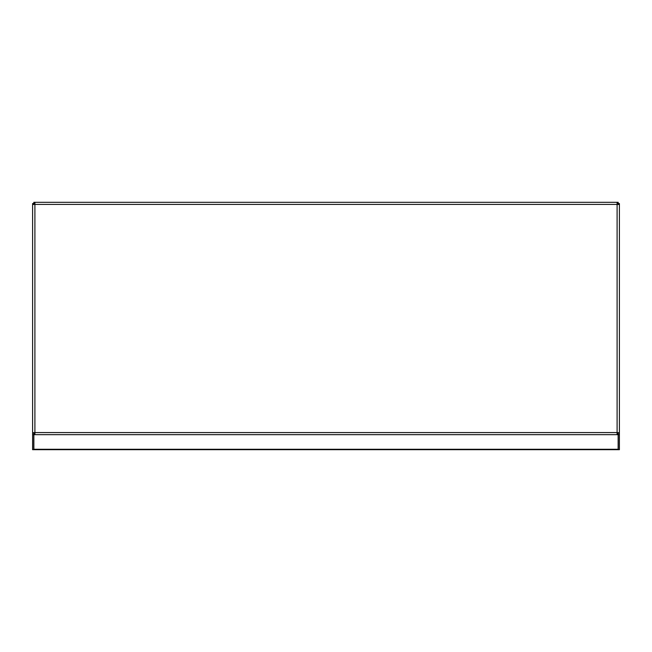 <?xml version="1.0" encoding="UTF-8"?>
<svg xmlns="http://www.w3.org/2000/svg" width="652" height="652" viewBox="0 0 652 652"><rect width="100%" height="100%" fill="white"/><g stroke="black" fill="none" stroke-linecap="round" stroke-linejoin="round"><path stroke-width="0.98" d="M619.4 394.46L619.4 204.516L619.4 432.765L617.102 432.569L617.102 434.656L34.898 434.656L34.898 432.569L32.6 432.765L32.6 449.684L33.749 449.684L33.749 434.754L32.6 434.754M34.898 434.656L33.863 434.656L33.863 432.724M33.863 434.656L33.863 449.684L618.137 449.684L618.137 432.724M33.863 433.71L34.898 433.71M618.137 433.71L617.102 433.71M618.137 434.656L617.102 434.656M618.137 449.684L33.863 449.684M32.6 394.46L32.6 204.516L34.898 204.41L34.898 432.569L617.102 432.569L617.102 204.41L34.898 204.41L34.898 202.316L617.102 202.316L617.102 204.41L619.4 204.516L619.4 203.538L618.251 203.538L618.047 204.402M619.4 434.754L619.4 449.684L618.251 449.684L618.251 434.754L619.4 434.754L619.4 432.765L618.251 432.765L618.251 434.754M618.251 204.402L618.251 203.538M618.251 432.765L617.102 432.667M617.102 202.316L618.169 202.316L618.169 203.465L617.102 203.465M34.898 203.465L33.831 203.465L34.898 203.84M34.898 202.316L33.831 202.316L33.831 203.465M617.102 203.84L618.169 203.465M33.749 434.754L33.749 432.765L32.6 432.765L32.6 203.538L33.749 203.538L33.953 204.402M33.749 204.402L33.749 203.538M33.749 432.765L34.898 432.667M618.137 449.269L33.863 449.269"/></g></svg>
